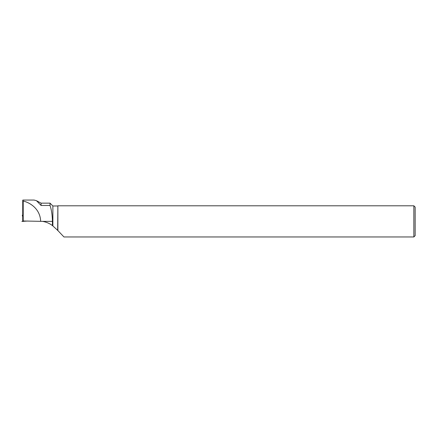 <?xml version="1.0" encoding="UTF-8"?>
<svg xmlns="http://www.w3.org/2000/svg" width="437" height="437" viewBox="0 0 437 437"><rect width="100%" height="100%" fill="white"/><g stroke="black" fill="none" stroke-linecap="round" stroke-linejoin="round"><path stroke-width="0.66" d="M22.724 215.075L22.418 215.108L22.724 215.146M28.006 221.018L21.85 221.39L28.006 221.018M22.418 215.108L22.325 215.998M63.939 236.947L57.679 230.348L52.418 225.547C49.512 223.405 46.24 222.018 42.602 221.379L23.21 220.985L23.21 200.993L22.729 200.239L22.719 220.92L23.21 220.985M22.877 200.053L34.097 200.053L36.479 200.703L41.078 205.472L50.031 205.472C51.506 209.738 52.303 215.037 52.418 221.379L52.418 225.547M23.21 200.993C30.983 202.948 40.144 209.449 40.663 221.149M36.484 200.698L41.078 203.15L41.078 205.472M41.078 203.15L50.031 203.15L50.031 205.472M52.872 225.787L52.872 205.985L50.031 203.15M57.679 230.348L57.875 205.794L413.85 205.794L413.85 236.958L63.939 236.958M57.875 230.654L57.875 205.794M413.85 205.794L415.15 207.094L415.15 235.658L413.85 236.958M23.254 220.991L23.254 221.477M22.773 221.515L22.828 220.936M42.602 221.379L52.418 221.379M57.679 205.985L52.872 205.985"/></g></svg>
